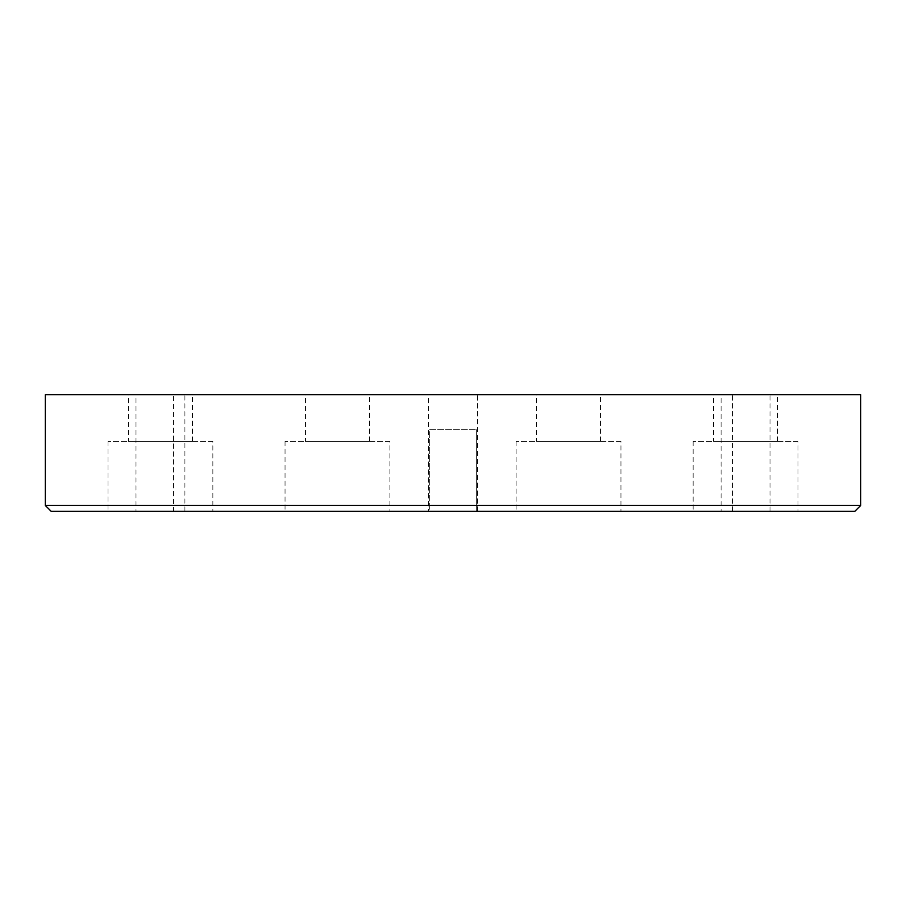 <?xml version="1.0" encoding="UTF-8"?>
<svg xmlns="http://www.w3.org/2000/svg" width="906" height="906" viewBox="0 0 906 906"><rect width="100%" height="100%" fill="white"/><g stroke="black" fill="none" stroke-linecap="round" stroke-linejoin="round"><path stroke-width="0.68" stroke-dasharray="4.53 3.4" d="M51.121 511.244L429.704 511.244L429.704 505.423L45.3 505.423M212.865 441.347L108.029 441.347L212.865 441.347L212.865 511.244L108.029 511.244L212.865 511.244M108.029 441.347L108.029 511.244M389.886 441.347L285.039 441.347L389.886 441.347L389.886 511.244L285.039 511.244L389.886 511.244M285.039 441.347L285.039 511.244M797.971 441.347L693.135 441.347L797.971 441.347L797.971 511.244L693.135 511.244L797.971 511.244M693.135 441.347L693.135 511.244M620.961 441.347L516.114 441.347L620.961 441.347L620.961 511.244L516.114 511.244L620.961 511.244M516.114 441.347L516.114 511.244M135.991 511.244L184.915 511.244L135.991 511.244L135.991 394.756L184.915 394.756L135.991 394.756M184.915 511.244L184.915 394.756M428.538 511.244L477.462 511.244L428.538 511.244L428.538 394.756L477.462 394.756L428.538 394.756M477.462 511.244L477.462 394.756M721.085 511.244L770.009 511.244L721.085 511.244L721.085 394.756L770.009 394.756L721.085 394.756M770.009 511.244L770.009 394.756M173.431 511.244L732.569 511.244L173.431 511.244L173.431 394.756L732.569 394.756L173.431 394.756M732.569 511.244L732.569 394.756M536.499 441.347L600.576 441.347L536.499 441.347L536.499 394.756L600.576 394.756L536.499 394.756M600.576 441.347L600.576 394.756M713.52 441.347L777.586 441.347L713.52 441.347L713.52 394.756L777.586 394.756L713.52 394.756M777.586 441.347L777.586 394.756M305.424 441.347L369.501 441.347L305.424 441.347L305.424 394.756L369.501 394.756L305.424 394.756M369.501 441.347L369.501 394.756M128.414 441.347L192.48 441.347L128.414 441.347L128.414 394.756L192.48 394.756L128.414 394.756M192.48 441.347L192.48 394.756M860.7 505.423L476.296 505.423L476.296 511.244L854.879 511.244M476.296 505.423L476.296 429.704L476.296 511.244L429.704 511.244L429.704 429.704L476.296 429.704L429.704 429.704L429.704 505.423M45.3 394.756L860.7 394.756"/><path stroke-width="1.36" d="M860.7 505.423L854.879 511.244L51.121 511.244L45.3 505.423L860.7 505.423L860.7 394.756L45.3 394.756L45.3 505.423"/></g></svg>
